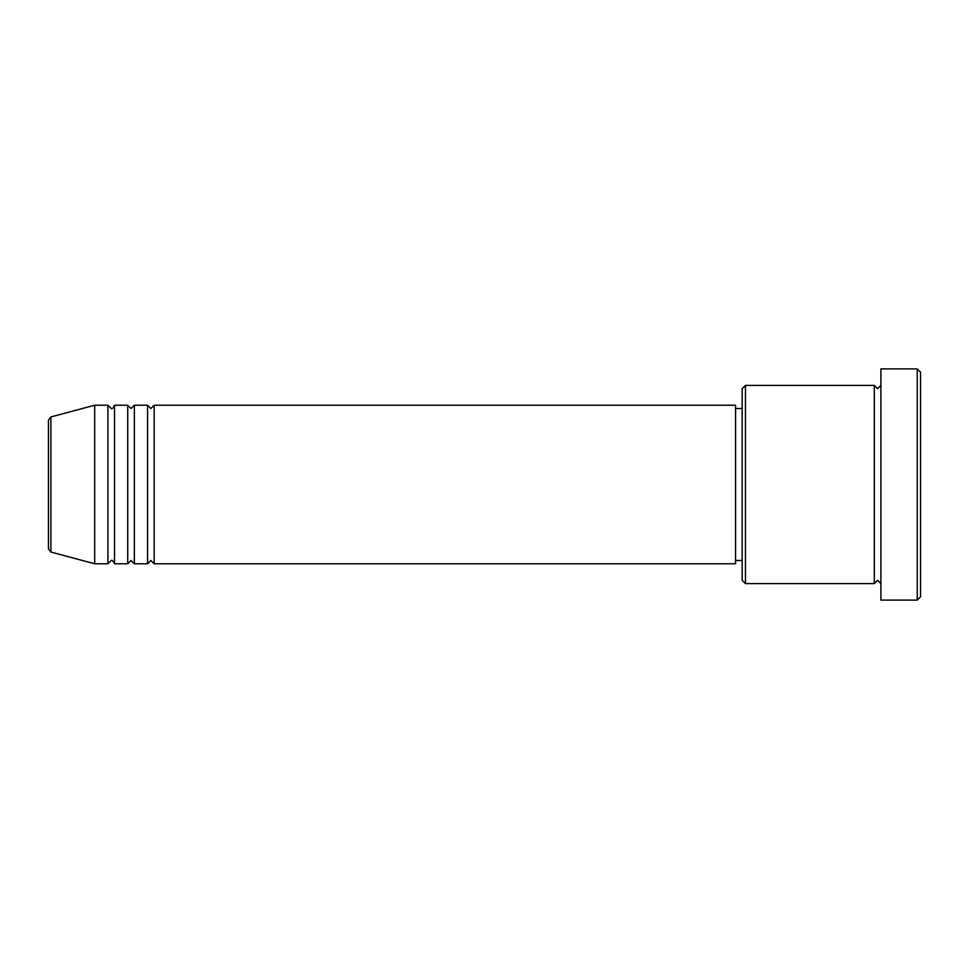 <?xml version="1.0" encoding="UTF-8"?>
<svg xmlns="http://www.w3.org/2000/svg" width="969" height="969" viewBox="0 0 969 969"><rect width="100%" height="100%" fill="white"/><g stroke="black" fill="none" stroke-linecap="round" stroke-linejoin="round"><path stroke-width="0.73" stroke-dasharray="4.84 3.63" d="M48.45 420.146L48.45 548.854M154.156 563.776L154.156 405.224M147.554 563.776L147.554 405.224M134.34 563.776L134.34 405.224M127.726 563.776L127.726 405.224M114.524 563.776L114.524 405.224M107.91 563.776L107.91 405.224M742.169 388.702L742.169 580.298M745.464 583.604L745.464 385.396M920.55 596.819L920.55 372.181M917.243 368.886L917.243 600.114M880.906 600.114L880.906 368.886M874.304 583.604L874.304 385.396M735.556 563.776L735.556 405.224M94.696 563.776L94.696 405.224M880.906 484.5L880.906 583.604L880.906 484.5M742.169 484.5L742.169 408.518L742.169 484.5M50.897 552.051L50.897 416.949"/><path stroke-width="1.45" d="M48.45 548.854L48.45 420.146L50.897 416.949L50.897 552.051L48.45 548.854M154.156 405.224L154.156 563.776L735.556 563.776L735.556 405.224L154.156 405.224L150.861 408.518L147.554 405.224L147.554 563.776L134.34 563.776L134.34 405.224L147.554 405.224M127.726 405.224L127.726 563.776L114.524 563.776L114.524 405.224L127.726 405.224L131.033 408.518L134.34 405.224M107.91 405.224L107.91 563.776L94.696 563.776L94.696 405.224L107.91 405.224L111.217 408.518C111.932 409.233 113.034 408.131 114.524 405.224M745.464 583.604L742.169 580.298L742.169 388.702L745.464 385.396L745.464 583.604L874.304 583.604L874.304 385.396L877.611 388.702L880.906 385.396M917.243 368.886L920.55 372.181L920.55 596.819L917.243 600.114L917.243 368.886L880.906 368.886L880.906 600.114L917.243 600.114M735.556 560.482L742.169 560.482M50.897 552.051L94.696 563.776M50.897 416.949L94.696 405.224M745.464 385.396L874.304 385.396M735.556 408.518L742.169 408.518M880.906 583.604L877.611 580.298L874.304 583.604M114.524 563.776C113.034 560.869 111.932 559.767 111.217 560.482L107.91 563.776M134.34 563.776L131.033 560.482L127.726 563.776M154.156 563.776L150.861 560.482L147.554 563.776"/></g></svg>
